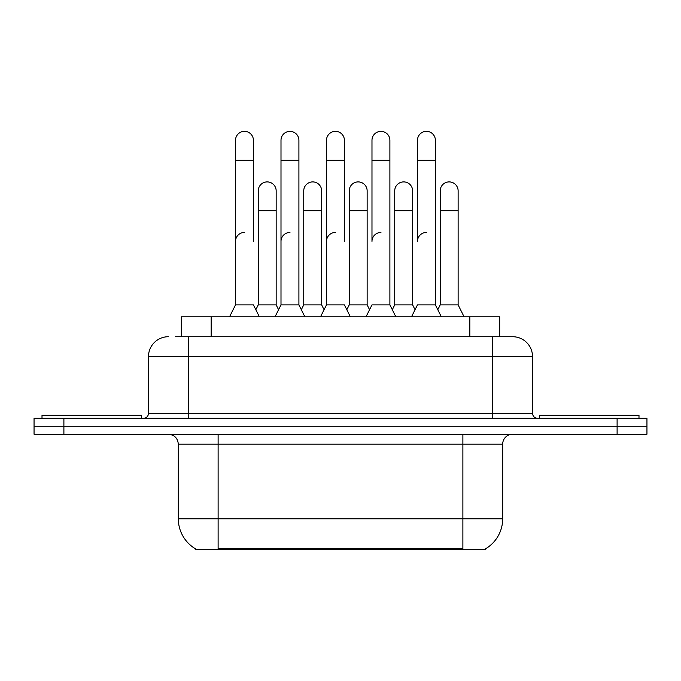 <?xml version="1.0" encoding="UTF-8"?>
<svg xmlns="http://www.w3.org/2000/svg" width="681" height="681" viewBox="0 0 681 681"><rect width="100%" height="100%" fill="white"/><g stroke="black" fill="none" stroke-linecap="round" stroke-linejoin="round"><path stroke-width="1.02" d="M181.325 336.72L181.325 316.818L499.675 316.818L499.675 336.72M485.766 548.665L485.766 549.644L195.234 549.644L195.234 548.665M195.532 548.843A34.825 34.825 0 0 1 178.32 518.794L218.116 518.794L218.116 548.843L462.884 548.843L462.884 518.794L502.68 518.794L502.68 444.174A9.951 9.951 0 0 1 512.631 434.223M178.32 518.794L178.32 444.174C177.732 438.13 174.413 434.818 168.369 434.223M485.468 548.843A34.825 34.825 0 0 0 502.68 518.794M63.895 418.304L646.95 418.304L646.95 426.263L34.05 426.263L34.05 434.223L63.895 434.223L63.895 426.263L34.05 426.263L34.05 418.304L63.895 418.304L63.895 426.263L646.95 426.263L646.95 434.223L63.895 434.223M175.792 336.72L512.631 336.72A19.902 19.902 0 0 1 532.525 356.623L532.525 413.333C532.823 416.355 534.483 418.015 537.505 418.304M175.34 336.72L188.271 336.72L188.271 356.623L148.475 356.623L148.475 413.333A4.971 4.971 0 0 1 143.495 418.304M168.369 336.72A19.902 19.902 0 0 0 148.475 356.623M532.525 356.623L492.729 356.623L492.729 336.72L512.631 336.72M411.503 316.818L417.47 304.884L435.38 304.884L441.348 316.818M435.38 304.884L435.38 140.312A8.955 8.955 0 0 0 426.425 131.356A8.955 8.955 0 0 1 426.987 131.373M426.425 232.442A8.955 8.955 0 0 0 417.47 241.397L417.47 160.214L435.38 160.214M417.47 160.214L417.47 140.312A8.955 8.955 0 0 1 426.425 131.356M437.798 309.719L440.215 304.884L458.126 304.884L464.093 316.818M458.126 304.884L458.126 190.859A8.955 8.955 0 0 0 449.732 181.921A8.955 8.955 0 0 1 458.126 190.859M440.215 304.884L440.215 210.752L458.126 210.752M440.215 210.752L440.215 190.859A8.955 8.955 0 0 1 449.732 181.921M366.012 316.818L371.979 304.884L389.89 304.884L395.857 316.818M415.052 309.719L412.635 304.884L394.725 304.884L392.307 309.719L389.89 304.884L389.89 140.312A8.955 8.955 0 0 0 380.934 131.356A8.955 8.955 0 0 1 381.496 131.373M380.934 232.442A8.955 8.955 0 0 0 371.979 241.397L371.979 160.214L389.89 160.214M371.979 160.214L371.979 140.312A8.955 8.955 0 0 1 380.934 131.356M320.521 316.818L326.488 304.884L344.399 304.884L350.366 316.818M344.399 241.397L344.399 140.312A8.955 8.955 0 0 0 335.444 131.356A8.955 8.955 0 0 1 336.005 131.373M326.488 304.884L326.488 160.214L344.399 160.214M326.488 160.214L326.488 140.312A8.955 8.955 0 0 1 335.444 131.356M275.03 316.818L280.998 304.884L298.908 304.884L304.884 316.818M324.071 309.719L321.653 304.884L303.743 304.884L301.325 309.719L298.908 304.884L298.908 140.312A8.955 8.955 0 0 0 289.953 131.356A8.955 8.955 0 0 1 290.515 131.373M255.835 309.719L258.252 304.884L276.163 304.884L278.58 309.719L280.998 304.884L280.998 160.214L298.908 160.214M280.998 160.214L280.998 140.312A8.955 8.955 0 0 1 289.953 131.356M229.54 316.818L235.507 304.884L253.417 304.884L259.393 316.818M253.417 241.397L253.417 140.312A8.955 8.955 0 0 0 244.462 131.356A8.955 8.955 0 0 1 245.024 131.373M235.507 304.884L235.507 160.214L253.417 160.214M235.507 160.214L235.507 140.312A8.955 8.955 0 0 1 244.462 131.356M412.635 304.884L412.635 190.859A8.955 8.955 0 0 0 404.242 181.921A8.955 8.955 0 0 1 412.635 190.859M394.725 304.884L394.725 210.752L412.635 210.752M394.725 210.752L394.725 190.859A8.955 8.955 0 0 1 404.242 181.921M346.816 309.719L349.234 304.884L367.144 304.884L369.562 309.719M367.144 304.884L367.144 190.859A8.955 8.955 0 0 0 358.751 181.921A8.955 8.955 0 0 1 367.144 190.859M349.234 304.884L349.234 210.752L367.144 210.752M349.234 210.752L349.234 190.859A8.955 8.955 0 0 1 358.751 181.921M321.653 304.884L321.653 190.859A8.955 8.955 0 0 0 313.26 181.921A8.955 8.955 0 0 1 321.653 190.859M303.743 304.884L303.743 210.752L321.653 210.752M303.743 210.752L303.743 190.859A8.955 8.955 0 0 1 313.26 181.921M389.89 304.884L389.89 241.397M141.503 418.304L141.503 415.325L42.009 415.325L42.009 418.304M638.991 418.304L638.991 415.325L539.497 415.325L539.497 418.304M276.163 304.884L276.163 190.859A8.955 8.955 0 0 0 267.769 181.921A8.955 8.955 0 0 1 276.163 190.859M258.252 304.884L258.252 210.752L276.163 210.752M258.252 210.752L258.252 190.859A8.955 8.955 0 0 1 267.769 181.921M326.488 241.397A8.955 8.955 0 0 1 335.444 232.442M298.908 304.884L298.908 241.397M280.998 241.397A8.955 8.955 0 0 1 289.953 232.442M235.507 241.397A8.955 8.955 0 0 1 244.462 232.442M458.9 549.644L458.9 548.665M222.1 549.644L222.1 548.665M211.17 336.72L211.17 316.818M469.83 336.72L469.83 316.818M462.884 434.223L462.884 444.174L178.32 444.174M502.68 444.174L462.884 444.174L462.884 518.794L218.116 518.794L218.116 434.223M617.105 434.223L617.105 418.304M188.271 418.304L188.271 413.333L532.525 413.333M148.475 413.333L188.271 413.333L188.271 356.623L492.729 356.623L492.729 418.304"/></g></svg>
